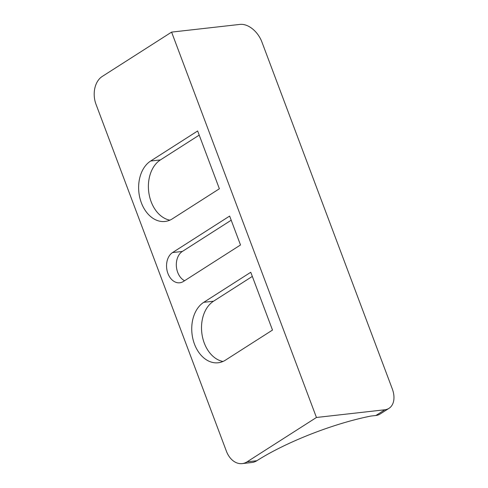 <?xml version="1.0" encoding="UTF-8"?>
<svg xmlns="http://www.w3.org/2000/svg" width="488" height="488" viewBox="0 0 488 488"><rect width="100%" height="100%" fill="white"/><g stroke="black" fill="none" stroke-linecap="round" stroke-linejoin="round"><path stroke-width="0.73" d="M96.02 104.328A21.161 15.171 83.6 0 1 102.206 76.476L171.599 32.11L316.45 417.478L247.056 461.843A21.161 15.171 83.6 0 1 242.182 463.6A21.161 15.171 83.6 0 1 226.383 451.162L96.02 104.328M150.646 161.022L197.652 130.967L219.38 188.771L172.374 218.825A31.738 22.753 83.6 0 1 165.06 221.46A31.738 22.753 83.6 0 1 139.818 197.75A31.738 22.753 83.6 0 1 150.646 161.022L160.418 159.918A31.738 22.753 -96.4 0 0 148.925 193.266A31.738 22.753 -96.4 0 0 169.867 220.167M229.641 216.068L240.505 244.97L183.421 281.466A15.872 11.376 83.6 0 1 179.767 282.784A15.872 11.376 83.6 0 1 167.146 270.925A15.872 11.376 83.6 0 1 172.557 252.558L229.641 216.068M250.765 272.267L272.493 330.071L225.48 360.126A31.738 22.753 83.6 0 1 218.173 362.761A31.738 22.753 83.6 0 1 192.931 339.05A31.738 22.753 83.6 0 1 203.752 302.322L250.765 272.267M242.182 463.6L251.954 462.496A21.161 15.171 -96.4 0 0 256.828 460.739A97.222 22.515 -20.6 0 1 371.02 416.038L375.906 415.489A21.161 13.914 57.4 0 0 380.06 414.05L389.015 408.328A21.161 13.914 -122.6 0 1 384.861 409.767L316.45 417.478M171.599 32.11L240.011 24.4A21.161 13.914 -122.6 0 1 261.91 42.017L392.273 388.845A21.161 13.914 -122.6 0 1 389.015 408.328M199.214 135.115L160.418 159.918M231.202 220.216L182.329 251.46A15.872 11.376 -96.4 0 0 176.381 266.393A15.872 11.376 -96.4 0 0 184.568 280.728M252.32 276.415L213.53 301.218A31.738 22.753 -96.4 0 0 202.038 334.567A31.738 22.753 -96.4 0 0 222.973 361.468M256.828 460.739L247.056 461.843M384.861 409.767L375.906 415.489M182.329 251.46L172.557 252.558M213.53 301.218L203.752 302.322"/></g></svg>
